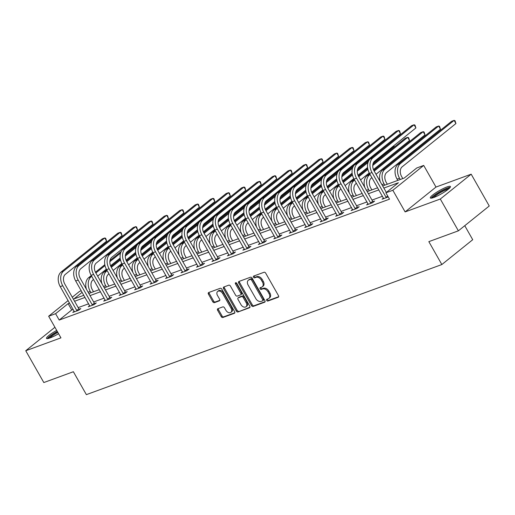 <?xml version="1.0" encoding="UTF-8"?>
<svg xmlns="http://www.w3.org/2000/svg" width="515" height="515" viewBox="0 0 515 515"><rect width="100%" height="100%" fill="white"/><g stroke="black" fill="none" stroke-linecap="round" stroke-linejoin="round"><path stroke-width="0.77" d="M266.693 300.412A1.017 0.708 -128.8 0 0 267.871 301.037L278.209 297.252A1.455 1.011 -128.8 0 0 278.409 297.142A1.455 1.011 -128.8 0 0 278.473 295.649L265.701 273.169A1.455 1.011 -128.8 0 0 264.021 272.274L253.683 276.059A1.017 0.708 -128.8 0 0 254.674 277.81L256.013 277.321A4.661 3.225 -128.8 0 1 261.395 280.173L262.463 282.046A4.661 3.225 -128.8 0 1 262.27 286.816A4.661 3.225 -128.8 0 1 261.62 287.183L260.281 287.673A1.017 0.708 -128.8 0 0 261.272 289.424L262.611 288.934A4.661 3.225 -128.8 0 1 267.993 291.793L269.055 293.666A4.661 3.225 -128.8 0 1 268.869 298.436A4.661 3.225 -128.8 0 1 268.212 298.797L266.879 299.292A1.017 0.708 -128.8 0 0 266.693 300.412M267.369 299.112A1.017 0.708 -128.8 0 0 268.708 300.367L278.673 296.717M254.172 275.879A1.017 0.708 -128.8 0 0 255.511 277.134L256.843 276.645L256.013 277.321M260.77 287.492A1.017 0.708 -128.8 0 0 262.109 288.754L263.442 288.265L262.611 288.934M56.714 330.424A11.575 1.906 -29.6 0 0 46.485 338.413A11.575 1.906 -29.6 0 0 50.045 337.93A11.575 1.906 -29.6 0 0 58.588 333.72M433.875 197.464A11.575 1.906 -29.6 0 0 445.069 191.593A11.575 1.906 -29.6 0 0 450.445 186.514A11.575 1.906 -29.6 0 0 446.885 186.99A11.575 1.906 -29.6 0 0 435.696 192.861A11.575 1.906 -29.6 0 0 430.321 197.94A11.575 1.906 -29.6 0 0 433.875 197.464M217.89 308.691A1.455 1.011 -128.8 0 0 217.684 308.807A1.455 1.011 -128.8 0 0 217.626 310.3L221.212 316.603A1.455 1.011 -128.8 0 0 222.892 317.498L234.376 313.294A1.455 1.011 -128.8 0 0 234.576 313.184A1.455 1.011 -128.8 0 0 234.64 311.691L221.868 289.211A1.455 1.011 -128.8 0 0 220.182 288.316L208.704 292.52A1.455 1.011 -128.8 0 0 208.498 292.636A1.455 1.011 -128.8 0 0 208.44 294.123L212.766 301.745A1.455 1.011 -128.8 0 0 214.452 302.633L219.364 300.837A1.455 1.011 -128.8 0 0 219.564 300.721A1.455 1.011 -128.8 0 0 219.628 299.234L217.478 295.456A3.895 2.697 -128.8 0 1 217.639 291.464A3.895 2.697 -128.8 0 1 222.686 293.55L231.093 308.35A3.895 2.697 -128.8 0 1 230.932 312.335A3.895 2.697 -128.8 0 1 225.885 310.255L224.489 307.79A1.455 1.011 -128.8 0 0 222.802 306.895L217.89 308.691M73.188 309.444L71.72 309.985L59.206 320.053L55.594 313.693L48.655 316.229L68.141 300.554M458.382 230.829L440.312 199.022L471.18 174.186L489.25 205.994L458.382 230.829L428.841 241.644L441.851 264.543L86.372 394.638L73.362 371.733L43.82 382.548L25.75 350.741L60.944 337.859L48.655 316.229M471.18 174.186L435.986 187.061L405.118 211.903L440.312 199.022M405.118 211.903L392.836 190.273L385.896 192.81L398.41 182.741L383.855 188.065M59.206 320.053L389.507 199.17L385.896 192.81M251.468 305.53A1.455 1.011 -128.8 0 0 253.155 306.425L264.633 302.221A1.455 1.011 -128.8 0 0 264.839 302.105A1.455 1.011 -128.8 0 0 264.897 300.618L252.125 278.139A1.455 1.011 -128.8 0 0 250.445 277.244L238.966 281.447A1.455 1.011 -128.8 0 0 238.76 281.557A1.455 1.011 -128.8 0 0 238.703 283.05L251.468 305.53L252.305 304.861A1.455 1.011 -128.8 0 0 253.985 305.755L265.096 301.687M249.505 307.758L238.02 311.961A1.455 1.011 -128.8 0 1 236.34 311.066L223.568 288.587A1.455 1.011 -128.8 0 1 223.632 287.1A1.455 1.011 -128.8 0 1 223.832 286.984L228.744 285.181A1.455 1.011 -128.8 0 1 230.43 286.076L235.606 295.192A1.455 1.011 -128.8 0 0 237.293 296.086L240.55 294.895A1.455 1.011 -128.8 0 0 240.756 294.78A1.455 1.011 -128.8 0 0 240.814 293.286L235.419 283.797A1.017 0.708 -128.8 0 1 236.784 283.302L249.769 306.155A1.455 1.011 -128.8 0 1 249.711 307.642A1.455 1.011 -128.8 0 1 249.505 307.758L249.865 307.468M54.925 327.263L25.75 350.741M441.851 264.543L472.719 239.707L464.762 225.699M382.478 196.254L372.004 200.09M367.008 201.919L356.541 205.749M351.545 207.577L341.078 211.407M336.083 213.236L325.615 217.066M320.62 218.894L310.146 222.725M305.157 224.553L294.683 228.383M289.688 230.211L279.22 234.042M274.225 235.87L263.757 239.707M258.762 241.535L248.288 245.365M243.299 247.194L232.825 251.024M227.83 252.852L217.362 256.682M212.367 258.511L201.899 262.341M196.904 264.169L186.436 268M181.441 269.828L170.967 273.658M165.978 275.486L155.504 279.323M150.509 281.145L140.041 284.982M135.046 286.81L124.579 290.64M119.583 292.469L109.116 296.299M104.12 298.127L93.646 301.957M88.657 303.786L78.183 307.616M388.22 196.904L382.072 199.241L383.514 198.082M368.051 203.74L366.609 204.899L372.557 202.723L374.643 201.043L373.034 201.635M352.582 209.399L351.146 210.558L357.095 208.382L359.18 206.702L357.571 207.294M337.119 215.058L335.683 216.216L341.632 214.04L343.717 212.36L342.108 212.953M321.656 220.723L320.214 221.875L326.162 219.699L328.248 218.025L326.639 218.611M306.193 226.381L304.751 227.533L310.7 225.358L312.785 223.684L311.176 224.27M290.724 232.04L289.288 233.198L295.237 231.023L297.322 229.342L295.713 229.928M275.261 237.698L273.826 238.857L279.774 236.681L281.86 235.001L280.25 235.587M259.798 243.357L258.363 244.516L264.311 242.34L266.397 240.66L264.787 241.252M244.335 249.015L242.893 250.174L248.842 247.998L250.927 246.318L249.318 246.91M228.872 254.674L227.43 255.833L233.379 253.657L235.464 251.977L233.855 252.569M213.403 260.339L211.968 261.491L217.916 259.315L220.002 257.635L218.392 258.227M197.94 265.998L196.505 267.15L202.453 264.974L204.539 263.3L202.929 263.886M182.477 271.656L181.042 272.815L186.984 270.632L189.069 268.959L187.466 269.545M167.014 277.315L165.572 278.473L171.521 276.298L173.607 274.617L171.997 275.203M151.545 282.973L150.11 284.132L156.058 281.956L158.144 280.276L156.534 280.862M136.082 288.632L134.647 289.791L140.595 287.615L142.681 285.934L141.071 286.527M120.619 294.29L119.184 295.449L125.132 293.273L127.218 291.593L125.609 292.185M105.157 299.949L103.715 301.108L109.663 298.932L111.749 297.252L110.139 297.844M89.694 305.614L88.252 306.766L94.2 304.59L96.286 302.91L94.676 303.502M74.224 311.272L72.789 312.425L78.737 310.249L80.823 308.575L79.213 309.161M72.28 297.219L79.522 291.393L81.254 290.756M382.651 185.947L404.249 178.042L416.764 167.974L423.703 165.431L392.836 190.273M435.986 187.061L423.703 165.431M69.577 303.084L68.109 303.618L55.594 313.693M378.86 189.893L368.392 193.724M363.397 195.552L352.93 199.389M347.934 201.211L337.46 205.047M332.471 206.876L321.997 210.706M317.002 212.534L306.534 216.364M301.539 218.193L291.072 222.023M286.076 223.851L275.609 227.682M270.613 229.51L260.139 233.34M255.144 235.168L244.677 238.999M239.681 240.827L229.214 244.664M224.218 246.492L213.751 250.322M208.755 252.15L198.281 255.981M193.292 257.809L182.819 261.639M177.823 263.468L167.356 267.298M162.36 269.126L151.893 272.956M146.897 274.785L136.43 278.615M131.434 280.443L120.961 284.28M115.972 286.102L105.498 289.939M100.502 291.767L90.035 295.597M85.039 297.425L74.572 301.256M82.142 292.327L73.948 298.919L83.836 295.301M88.831 293.473L99.298 289.642M104.294 287.814L114.761 283.984M119.757 282.156L130.231 278.325M135.22 276.497L145.694 272.667M150.689 270.839L161.156 267.008M166.152 265.18L176.619 261.343M181.615 259.521L192.082 255.685M197.078 253.856L207.551 250.026M212.541 248.198L223.014 244.368M228.01 242.539L238.477 238.709M243.473 236.881L253.94 233.05M258.936 231.222L269.409 227.392M274.398 225.564L284.872 221.733M289.868 219.905L300.335 216.068M305.331 214.246L315.798 210.41M320.793 208.581L331.261 204.751M336.256 202.923L346.73 199.093M351.719 197.264L362.193 193.434M367.189 191.606L377.656 187.775M71.72 309.985L68.109 303.618M268.869 298.436L269.699 297.76A4.661 3.225 -128.8 0 0 269.892 292.99L269.055 293.666M263.442 288.265A4.661 3.225 -128.8 0 1 268.83 291.117L269.892 292.99M262.27 286.816L263.101 286.147A4.661 3.225 -128.8 0 0 263.294 281.377L262.463 282.046M256.843 276.645A4.661 3.225 -128.8 0 1 262.232 279.503L263.294 281.377M239.333 281.312A1.455 1.011 -128.8 0 0 239.533 282.381L252.305 304.861M262.573 300.863A1.017 0.708 -128.8 0 0 262.753 299.743L251.545 280.005A1.017 0.708 -128.8 0 0 250.367 279.381L248.957 279.903A4.661 3.225 -128.8 0 0 248.307 280.263A4.661 3.225 -128.8 0 0 248.114 285.033L255.775 298.526A4.661 3.225 -128.8 0 0 261.163 301.384L262.573 300.863M263.403 300.194A1.017 0.708 -128.8 0 0 263.59 299.073L262.753 299.743M248.307 280.263L249.138 279.594A4.661 3.225 -128.8 0 1 249.794 279.227L251.204 278.712A1.017 0.708 -128.8 0 1 252.382 279.336L263.59 299.073M249.968 307.223L238.02 311.961M224.205 286.849A1.455 1.011 -128.8 0 0 224.405 287.917L237.177 310.397A1.455 1.011 -128.8 0 0 238.857 311.292M241.387 294.226A1.455 1.011 -128.8 0 0 241.587 294.11A1.455 1.011 -128.8 0 0 241.651 292.617L236.256 283.128L235.419 283.797M236.102 282.696A1.017 0.708 -128.8 0 0 236.256 283.128M240.981 304.655A3.895 2.697 -128.8 0 0 246.028 306.74A3.895 2.697 -128.8 0 0 246.189 302.749L243.228 297.535A1.455 1.011 -128.8 0 0 241.541 296.64L238.284 297.837A1.455 1.011 -128.8 0 0 238.078 297.947A1.455 1.011 -128.8 0 0 238.02 299.44L240.981 304.655M246.028 306.74L246.865 306.065A3.895 2.697 -128.8 0 0 247.02 302.08L246.189 302.749M238.76 297.451A1.455 1.011 -128.8 0 1 238.915 297.277A1.455 1.011 -128.8 0 1 239.121 297.161L242.378 295.971A1.455 1.011 -128.8 0 1 244.059 296.865L247.02 302.08M230.932 312.335L231.769 311.665A3.895 2.697 -128.8 0 0 231.93 307.68L231.093 308.35M217.639 291.464L218.476 290.795A3.895 2.697 -128.8 0 1 223.523 292.88L231.93 307.68M209.071 292.385A1.455 1.011 -128.8 0 0 209.27 293.453L213.603 301.069A1.455 1.011 -128.8 0 0 215.283 301.964L219.828 300.303M218.263 308.556A1.455 1.011 -128.8 0 0 218.463 309.624L222.042 315.933A1.455 1.011 -128.8 0 0 223.729 316.828L234.84 312.76M402.781 178.583L401.61 176.523A7.416 5.214 -110.1 0 1 402.17 166.809L455.936 123.542L454.133 120.362L400.361 163.628A11.13 7.822 69.9 0 0 399.524 178.203L400.264 179.503M455.936 123.542L455.015 120.716L454.133 120.362L451.655 121.27L397.883 164.53A11.13 7.822 69.9 0 0 397.046 179.111L397.786 180.411M386.411 197.651L386.063 197.297L387.698 195.983M386.347 192.449L374.083 170.864A7.416 5.214 -110.1 0 1 374.643 161.144L415.895 127.952L414.092 124.772L372.834 157.963A11.13 7.822 69.9 0 0 371.997 172.544L386.063 197.297M415.895 127.952L414.974 125.126L414.092 124.772L411.614 125.679L370.356 158.871A11.13 7.822 69.9 0 0 369.519 173.452L383.681 198.648M432.214 197.985A10.017 1.648 150.4 0 1 432.349 197.631A10.017 1.648 150.4 0 1 440.801 191.438A10.017 1.648 150.4 0 1 449.511 188.162M448.417 189.153A9.27 1.526 -29.6 0 0 440.563 192.552A9.27 1.526 -29.6 0 0 433.624 197.554M450.219 187.331A11.497 1.893 -29.6 0 0 440.022 191.599A11.497 1.893 -29.6 0 0 431.139 198.172M57.3 331.448A11.497 1.893 -29.6 0 0 47.309 338.645M48.384 338.458A10.017 1.648 150.4 0 1 57.423 331.666M57.841 332.407A9.27 1.526 -29.6 0 0 49.794 338.02M387.312 184.241L386.147 182.181A7.416 5.214 -110.1 0 1 386.707 172.467L440.473 129.201L438.664 126.02L384.898 169.287A11.13 7.822 69.9 0 0 384.061 183.861L384.802 185.162M384.898 169.287L382.42 170.195L436.186 126.928L438.664 126.02L439.553 126.375L440.473 129.201M382.42 170.195A11.13 7.822 69.9 0 0 380.27 181.756M371.849 189.9L370.684 187.846A7.416 5.214 -110.1 0 1 371.238 178.126L371.882 177.611M370.073 174.43L369.435 174.946A11.13 7.822 69.9 0 0 368.598 189.52L369.332 190.82M376.021 174.276L425.01 134.859L423.201 131.679L374.212 171.096M373.806 170.343L420.723 132.587L423.201 131.679L424.083 132.033L425.01 134.859M369.648 173.684L366.957 175.853A11.13 7.822 69.9 0 0 364.807 187.415M370.948 203.309L370.594 202.955L372.68 201.281L358.62 176.523A7.416 5.214 -110.1 0 1 359.174 166.809L400.432 133.61L398.623 130.43L357.371 163.622A11.13 7.822 69.9 0 0 356.535 178.203L370.594 202.955M400.432 133.61L399.511 130.784L398.623 130.43L396.144 131.338L354.893 164.53A11.13 7.822 69.9 0 0 354.056 179.111L368.219 204.313M372.68 201.281L373.427 202.022M355.485 208.968L355.131 208.62L357.217 206.94L343.157 182.181A7.416 5.214 -110.1 0 1 343.711 172.467L384.969 139.269L383.16 136.089L341.902 169.287A11.13 7.822 69.9 0 0 341.072 183.861L355.131 208.62M384.969 139.269L384.042 136.443L383.16 136.089L380.682 136.996L339.424 170.195A11.13 7.822 69.9 0 0 338.593 184.769L352.756 209.972M357.217 206.94L357.964 207.687M356.386 195.558L355.221 193.505A7.416 5.214 -110.1 0 1 355.775 183.784L356.419 183.269M354.61 180.089L353.966 180.604A11.13 7.822 69.9 0 0 353.135 195.179L353.869 196.479M360.558 179.935L369.249 172.943M373.459 169.557L409.547 140.518L407.738 137.338L372.744 165.495M372.886 164.291L405.26 138.245L407.738 137.338L408.62 137.692L409.547 140.518M367.916 169.384L358.749 176.754M367.716 168.45L358.343 176.001M354.185 179.342L351.488 181.512A11.13 7.822 69.9 0 0 349.344 193.074M340.924 201.217L339.752 199.163A7.416 5.214 -110.1 0 1 340.312 189.443L340.956 188.928M339.147 185.748L338.503 186.263A11.13 7.822 69.9 0 0 337.666 200.844L338.406 202.138M345.095 185.593L353.779 178.608M357.996 175.216L367.581 167.504M373.343 162.869L394.084 146.176L393.821 145.713M367.993 162.534L357.281 171.154M352.447 175.042L343.286 182.413M368.695 160.886L357.423 169.956M352.254 174.115L342.874 181.66M338.722 185.001L336.025 187.17A11.13 7.822 69.9 0 0 333.875 198.732M394.001 145.565L394.084 146.176M325.454 206.876L324.289 204.822A7.416 5.214 -110.1 0 1 324.849 195.101L325.486 194.586M323.684 191.406L323.04 191.921A11.13 7.822 69.9 0 0 322.203 206.502L322.944 207.796M329.632 191.258L338.316 184.267M342.527 180.874L352.118 173.162M357.873 168.527L378.615 151.841L378.351 151.378M352.53 168.193L341.812 176.812M336.984 180.701L327.823 188.078M353.226 166.545L341.96 175.615M336.791 179.774L327.411 187.318M323.259 190.659L320.562 192.829A11.13 7.822 69.9 0 0 318.412 204.397M378.538 151.23L378.615 151.841M340.022 214.633L339.668 214.279L341.754 212.598L327.688 187.846A7.416 5.214 -110.1 0 1 328.248 178.126L369.506 144.927L367.697 141.747L326.439 174.946A11.13 7.822 69.9 0 0 325.602 189.52L339.668 214.279M369.506 144.927L368.579 142.101L367.697 141.747L365.219 142.655L323.961 175.853A11.13 7.822 69.9 0 0 323.124 190.428L337.293 215.631M341.754 212.598L342.494 213.345M324.553 220.291L324.205 219.937L326.291 218.257L312.225 193.505A7.416 5.214 -110.1 0 1 312.785 183.784L354.037 150.586L352.234 147.406L310.976 180.604A11.13 7.822 69.9 0 0 310.139 195.179L324.205 219.937M354.037 150.586L353.116 147.76L352.234 147.406L349.756 148.314L308.498 181.512A11.13 7.822 69.9 0 0 307.661 196.086L321.824 221.289M326.291 218.257L327.031 219.004M309.09 225.95L308.736 225.596L310.822 223.916L296.762 199.163A7.416 5.214 -110.1 0 1 297.322 189.443L338.574 156.251L336.765 153.064L295.513 186.263A11.13 7.822 69.9 0 0 294.677 200.837L308.736 225.596M338.574 156.251L337.653 153.418L336.765 153.064L334.286 153.972L293.035 187.17A11.13 7.822 69.9 0 0 292.198 201.745L306.361 226.948M310.822 223.916L311.569 224.662M293.627 231.608L293.273 231.254L295.359 229.574L281.299 204.822A7.416 5.214 -110.1 0 1 281.853 195.101L323.111 161.91L321.302 158.729L280.051 191.921A11.13 7.822 69.9 0 0 279.214 206.502L293.273 231.254M323.111 161.91L322.184 159.084L321.302 158.729L318.824 159.631L277.572 192.829A11.13 7.822 69.9 0 0 276.735 207.403L290.898 232.606M295.359 229.574L296.106 230.321M278.164 237.267L277.81 236.913L279.896 235.239L265.83 210.481A7.416 5.214 -110.1 0 1 266.39 200.76L307.648 167.568L305.839 164.388L264.581 197.58A11.13 7.822 69.9 0 0 263.744 212.161L277.81 236.913M307.648 167.568L306.721 164.742L305.839 164.388L303.361 165.296L262.103 198.487A11.13 7.822 69.9 0 0 261.272 213.068L275.435 238.265M279.896 235.239L280.636 235.979M262.702 242.926L262.347 242.571L264.433 240.898L250.367 216.139A7.416 5.214 -110.1 0 1 250.927 206.425L292.179 173.227L290.376 170.047L249.118 203.238A11.13 7.822 69.9 0 0 248.282 217.819L262.347 242.571M292.179 173.227L291.258 170.401L290.376 170.047L287.898 170.954L246.64 204.146A11.13 7.822 69.9 0 0 245.803 218.727L259.972 243.923M264.433 240.898L265.174 241.638M247.232 248.584L246.885 248.23L248.97 246.556L234.904 221.798A7.416 5.214 -110.1 0 1 235.464 212.083L276.716 178.885L274.913 175.705L233.655 208.903A11.13 7.822 69.9 0 0 232.819 223.478L246.885 248.23M276.716 178.885L275.795 176.059L274.913 175.705L272.435 176.613L231.177 209.805A11.13 7.822 69.9 0 0 230.34 224.386L244.503 249.588M248.97 246.556L249.711 247.297M231.769 254.243L231.415 253.895L233.501 252.215L219.442 227.456A7.416 5.214 -110.1 0 1 219.995 217.742L261.253 184.544L259.444 181.364L218.193 214.562A11.13 7.822 69.9 0 0 217.356 229.136L231.415 253.895M261.253 184.544L260.332 181.718L259.444 181.364L256.966 182.271L215.714 215.47A11.13 7.822 69.9 0 0 214.877 230.044L229.04 255.247M233.501 252.215L234.248 252.962M216.306 259.908L215.952 259.554L218.038 257.873L203.979 233.121A7.416 5.214 -110.1 0 1 204.532 223.401L245.79 190.202L243.981 187.022L202.73 220.22A11.13 7.822 69.9 0 0 201.893 234.795L215.952 259.554M245.79 190.202L244.863 187.376L243.981 187.022L241.503 187.93L200.251 221.128A11.13 7.822 69.9 0 0 199.414 235.703L213.577 260.905M218.038 257.873L218.785 258.62M200.844 265.566L200.49 265.212L202.575 263.532L188.509 238.78A7.416 5.214 -110.1 0 1 189.069 229.059L230.327 195.861L228.518 192.681L187.26 225.879A11.13 7.822 69.9 0 0 186.424 240.453L200.49 265.212M230.327 195.861L229.4 193.035L228.518 192.681L226.04 193.589L184.782 226.787A11.13 7.822 69.9 0 0 183.945 241.361L198.114 266.564M202.575 263.532L203.316 264.279M185.381 271.225L185.027 270.871L187.112 269.191L173.046 244.438A7.416 5.214 -110.1 0 1 173.607 234.718L214.858 201.526L213.055 198.346L171.798 231.538A11.13 7.822 69.9 0 0 170.961 246.119L185.027 270.871M214.858 201.526L213.937 198.693L213.055 198.346L210.577 199.247L169.319 232.445A11.13 7.822 69.9 0 0 168.482 247.02L182.645 272.223M187.112 269.191L187.853 269.937M169.911 276.883L169.564 276.529L171.649 274.849L157.584 250.097A7.416 5.214 -110.1 0 1 158.144 240.376L199.395 207.184L197.593 204.004L156.335 237.196A11.13 7.822 69.9 0 0 155.498 251.777L169.564 276.529M199.395 207.184L198.475 204.358L197.593 204.004L195.114 204.912L153.856 238.104A11.13 7.822 69.9 0 0 153.019 252.685L167.182 277.881M171.649 274.849L172.39 275.596M154.448 282.542L154.094 282.188L156.18 280.514L142.121 255.755A7.416 5.214 -110.1 0 1 142.674 246.035L183.932 212.843L182.123 209.663L140.872 242.855A11.13 7.822 69.9 0 0 140.035 257.436L154.094 282.188M183.932 212.843L183.005 210.017L182.123 209.663L179.645 210.571L138.393 243.762A11.13 7.822 69.9 0 0 137.556 258.343L151.719 283.54M156.18 280.514L156.927 281.254M138.986 288.2L138.632 287.846L140.717 286.173L126.658 261.414A7.416 5.214 -110.1 0 1 127.211 251.7L168.469 218.502L166.66 215.322L125.403 248.513A11.13 7.822 69.9 0 0 124.572 263.094L138.632 287.846M168.469 218.502L167.542 215.676L166.66 215.322L164.182 216.229L122.924 249.421A11.13 7.822 69.9 0 0 122.094 264.002L136.256 289.198M140.717 286.173L141.464 286.913M123.523 293.859L123.169 293.511L125.254 291.831L111.189 267.073A7.416 5.214 -110.1 0 1 111.749 257.358L153.007 224.16L151.198 220.98L109.94 254.178A11.13 7.822 69.9 0 0 109.103 268.753L123.169 293.511M153.007 224.16L152.08 221.334L151.198 220.98L148.719 221.888L107.461 255.08A11.13 7.822 69.9 0 0 106.624 269.66L120.793 294.863M125.254 291.831L125.995 292.578M108.053 299.524L107.706 299.17L109.792 297.49L95.726 272.731A7.416 5.214 -110.1 0 1 96.286 263.017L137.537 229.819L135.735 226.639L94.477 259.837A11.13 7.822 69.9 0 0 93.64 274.411L107.706 299.17M137.537 229.819L136.617 226.993L135.735 226.639L133.256 227.546L91.998 260.745A11.13 7.822 69.9 0 0 91.161 275.319L105.324 300.522M109.792 297.49L110.532 298.236M92.591 305.183L92.237 304.829L94.322 303.148L80.263 278.396A7.416 5.214 -110.1 0 1 80.816 268.675L122.074 235.477L120.265 232.297L79.014 265.495A11.13 7.822 69.9 0 0 78.177 280.07L92.237 304.829M122.074 235.477L121.154 232.651L120.265 232.297L117.787 233.205L76.535 266.403A11.13 7.822 69.9 0 0 75.699 280.978L89.861 306.18M94.322 303.148L95.069 303.895M77.128 310.841L76.774 310.487L78.859 308.807L64.8 284.055A7.416 5.214 -110.1 0 1 65.353 274.334L106.611 241.142L104.803 237.956L63.551 271.154A11.13 7.822 69.9 0 0 62.714 285.728L76.774 310.487M106.611 241.142L105.684 238.31L104.803 237.956L102.324 238.863L61.073 272.062A11.13 7.822 69.9 0 0 60.236 286.636L74.398 311.839M78.859 308.807L79.606 309.554M309.991 212.534L308.826 210.481A7.416 5.214 -110.1 0 1 309.38 200.76L310.024 200.245M308.215 197.065L307.577 197.58A11.13 7.822 69.9 0 0 306.74 212.161L307.474 213.455M314.163 196.917L322.853 189.926M327.064 186.533L336.656 178.821M342.411 174.186L363.152 157.5L362.888 157.036M337.068 173.851L326.349 182.477M321.521 186.359L312.36 193.737M337.763 172.203L326.491 181.274M321.328 185.432L311.948 192.977M307.796 196.318L305.099 198.487A11.13 7.822 69.9 0 0 302.949 210.056M363.075 156.888L363.152 157.5M294.529 218.199L293.363 216.139A7.416 5.214 -110.1 0 1 293.917 206.425L294.561 205.903M292.752 202.723L292.114 203.238A11.13 7.822 69.9 0 0 291.278 217.819L292.011 219.12M298.7 202.575L307.391 195.584M311.601 192.198L321.193 184.479M326.948 179.844L347.689 163.158L347.425 162.695M321.598 179.516L310.886 188.136M306.058 192.024L296.891 199.395M322.3 177.862L311.028 186.932M305.865 191.091L296.486 198.636M292.327 201.977L289.636 204.146A11.13 7.822 69.9 0 0 287.486 215.714M347.612 162.547L347.689 163.158M279.066 223.858L277.894 221.798A7.416 5.214 -110.1 0 1 278.454 212.083L279.098 211.562M277.289 208.382L276.645 208.903A11.13 7.822 69.9 0 0 275.808 223.478L276.549 224.778M283.237 208.234L291.921 201.243M296.138 197.857L305.723 190.138M311.485 185.503L332.227 168.817L331.963 168.353M306.135 185.175L295.423 193.795M290.589 197.683L281.428 205.054M306.837 183.527L295.565 192.591M290.396 196.749L281.016 204.294M276.864 207.635L274.167 209.805A11.13 7.822 69.9 0 0 272.023 221.373M332.143 168.205L332.227 168.817M263.603 229.516L262.431 227.456A7.416 5.214 -110.1 0 1 262.991 217.742L263.635 217.227M261.826 214.04L261.182 214.562A11.13 7.822 69.9 0 0 260.345 229.136L261.086 230.437M267.774 213.892L276.458 206.901M280.675 203.515L290.26 195.797M296.022 191.162L316.757 174.476L316.5 174.012M290.672 190.833L279.96 199.453M275.126 203.341L265.965 210.712M291.374 189.185L280.102 198.249M274.933 202.408L265.553 209.953M261.401 213.3L258.704 215.47A11.13 7.822 69.9 0 0 256.554 227.031M316.68 173.864L316.757 174.476M248.133 235.175L246.968 233.121A7.416 5.214 -110.1 0 1 247.528 223.401L248.166 222.886M246.363 219.705L245.719 220.22A11.13 7.822 69.9 0 0 244.882 234.795L245.623 236.095M252.305 219.551L260.996 212.56M265.206 209.174L274.798 201.455M280.553 196.827L301.294 180.134L301.03 179.671M275.21 196.492L264.491 205.112M259.663 209L250.502 216.371M275.905 194.844L264.639 203.908M259.47 208.066L250.09 215.618M245.938 218.959L243.241 221.128A11.13 7.822 69.9 0 0 241.091 232.69M301.217 179.523L301.294 180.134M232.671 240.833L231.505 238.78A7.416 5.214 -110.1 0 1 232.059 229.059L232.703 228.544M230.894 225.364L230.257 225.879A11.13 7.822 69.9 0 0 229.42 240.453L230.154 241.754M236.842 225.209L245.533 218.225M249.743 214.832L259.335 207.114M265.09 202.485L285.831 185.793L285.568 185.329M259.747 202.15L249.028 210.77M244.2 214.658L235.04 222.029M260.442 200.502L249.17 209.573M244.007 213.725L234.628 221.276M230.475 224.617L227.778 226.787A11.13 7.822 69.9 0 0 225.628 238.348M285.754 185.181L285.831 185.793M217.208 246.492L216.043 244.438A7.416 5.214 -110.1 0 1 216.596 234.718L217.24 234.203M215.431 231.023L214.787 231.538A11.13 7.822 69.9 0 0 213.957 246.119L214.691 247.412M221.379 230.875L230.07 223.883M234.28 220.491L243.865 212.779M249.627 208.144L270.369 191.458L270.105 190.994M244.277 207.809L233.565 216.429M228.737 220.317L219.57 227.688M244.979 206.161L233.707 215.231M228.538 219.39L219.165 226.935M215.006 230.276L212.315 232.445A11.13 7.822 69.9 0 0 210.165 244.007M270.291 190.846L270.369 191.458M201.745 252.15L200.573 250.097A7.416 5.214 -110.1 0 1 201.133 240.376L201.777 239.861M199.968 236.681L199.324 237.196A11.13 7.822 69.9 0 0 198.487 251.777L199.228 253.071M205.916 236.533L214.601 229.542M218.817 226.149L228.403 218.437M234.164 213.802L254.906 197.116L254.642 196.653M228.815 213.468L218.103 222.094M213.268 225.976L204.107 233.353M229.516 211.82L218.244 220.89M213.075 225.049L203.695 232.593M199.543 235.934L196.846 238.104A11.13 7.822 69.9 0 0 194.702 249.672M254.822 196.505L254.906 197.116M186.282 257.809L185.11 255.755A7.416 5.214 -110.1 0 1 185.67 246.035L186.308 245.52M184.505 242.34L183.861 242.855A11.13 7.822 69.9 0 0 183.025 257.436L183.765 258.73M190.453 242.192L199.138 235.201M203.348 231.808L212.94 224.096M218.701 219.461L239.436 202.775L239.172 202.311M213.352 219.132L202.64 227.752M197.805 231.634L188.645 239.012M214.047 217.478L202.781 226.549M197.612 230.707L188.232 238.252M184.08 241.593L181.383 243.762A11.13 7.822 69.9 0 0 179.233 255.331M239.359 202.163L239.436 202.775M170.813 263.474L169.647 261.414A7.416 5.214 -110.1 0 1 170.208 251.7L170.845 251.178M169.042 247.998L168.399 248.513A11.13 7.822 69.9 0 0 167.562 263.094L168.296 264.395M174.984 247.85L183.675 240.859M187.885 237.473L197.477 229.754M203.232 225.119L223.974 208.433L223.71 207.97M197.889 224.791L187.17 233.411M182.342 237.299L173.182 244.67M198.584 223.137L187.318 232.207M182.149 236.366L172.77 243.91M168.617 247.251L165.92 249.421A11.13 7.822 69.9 0 0 163.77 260.989M223.896 207.822L223.974 208.433M155.35 269.133L154.185 267.073A7.416 5.214 -110.1 0 1 154.738 257.358L155.382 256.843M153.573 253.657L152.936 254.178A11.13 7.822 69.9 0 0 152.099 268.753L152.833 270.053M159.521 253.509L168.212 246.518M172.422 243.132L182.014 235.413M187.769 230.778L208.511 214.092L208.247 213.628M182.419 230.45L171.707 239.069M166.879 242.958L157.712 250.329M183.121 228.802L171.849 237.866M166.686 242.024L157.307 249.569M153.148 252.917L150.457 255.086A11.13 7.822 69.9 0 0 148.307 266.648M208.433 213.48L208.511 214.092M139.887 274.791L138.722 272.738A7.416 5.214 -110.1 0 1 139.275 263.017L139.919 262.502M138.11 259.322L137.466 259.837A11.13 7.822 69.9 0 0 136.636 274.411L137.37 275.712M144.058 259.167L152.743 252.176M156.959 248.79L166.545 241.072M172.306 236.443L193.048 219.751L192.784 219.287M166.957 236.108L156.245 244.728M151.416 248.616L142.249 255.987M167.658 234.46L156.386 243.524M151.217 247.683L141.837 255.228M137.685 258.575L134.988 260.745A11.13 7.822 69.9 0 0 132.844 272.306M192.964 219.139L193.048 219.751M124.424 280.45L123.252 278.396A7.416 5.214 -110.1 0 1 123.812 268.675L124.456 268.161M122.647 264.98L122.004 265.495A11.13 7.822 69.9 0 0 121.167 280.07L121.907 281.37M128.596 264.826L137.28 257.835M141.496 254.449L151.082 246.73M156.843 242.102L177.578 225.409L177.321 224.946M151.494 241.767L140.782 250.387M135.947 254.275L126.787 261.646M152.195 240.119L140.923 249.183M135.754 253.341L126.375 260.893M122.222 264.234L119.525 266.403A11.13 7.822 69.9 0 0 117.375 277.965M177.501 224.798L177.578 225.409M108.955 286.108L107.79 284.055A7.416 5.214 -110.1 0 1 108.35 274.334L108.987 273.819M107.184 270.639L106.541 271.154A11.13 7.822 69.9 0 0 105.704 285.728L106.444 287.029M113.126 270.484L121.817 263.5M126.027 260.107L135.619 252.389M141.374 247.76L162.116 231.068L161.852 230.604M136.031 247.425L125.312 256.045M120.484 259.933L111.324 267.304M136.726 245.777L125.46 254.848M120.291 259L110.912 266.551M106.76 269.892L104.062 272.062A11.13 7.822 69.9 0 0 101.912 283.623M162.038 230.456L162.116 231.068M93.492 291.767L92.327 289.713A7.416 5.214 -110.1 0 1 92.88 279.993L93.524 279.478M91.715 276.298L91.078 276.812A11.13 7.822 69.9 0 0 90.241 291.393L90.975 292.687M97.663 276.149L106.354 269.158M110.564 265.766L120.156 258.054M125.911 253.419L146.653 236.733L146.389 236.269M120.568 253.084L109.849 261.704M105.021 265.592L95.861 272.963M121.263 251.436L109.991 260.506M104.828 264.665L95.449 272.21M91.297 275.551L88.599 277.72A11.13 7.822 69.9 0 0 86.449 289.282M146.575 236.121L146.653 236.733M268.708 300.367L267.871 301.037M255.511 277.134L254.674 277.81M262.109 288.754L261.272 289.424M268.83 291.117L267.993 291.793M262.232 279.503L261.395 280.173M278.57 296.968L278.209 297.252M239.533 282.381L238.703 283.05M264.993 301.932L264.633 302.221M253.985 305.755L253.155 306.425M252.382 279.336L251.545 280.005M251.204 278.712L250.367 279.381M249.794 279.227L248.957 279.903M237.177 310.397L236.34 311.066M224.405 287.917L223.568 288.587M241.651 292.617L240.814 293.286M244.059 296.865L243.228 297.535M242.378 295.971L241.541 296.64M239.121 297.161L238.284 297.837M223.523 292.88L222.686 293.55M219.725 300.548L219.364 300.837M215.283 301.964L214.452 302.633M213.603 301.069L212.766 301.745M209.27 293.453L208.44 294.123M234.731 313.011L234.376 313.294M223.729 316.828L222.892 317.498M222.042 315.933L221.212 316.603M218.463 309.624L217.626 310.3M399.524 178.203L397.046 179.111M400.361 163.628L397.883 164.53M371.997 172.544L369.519 173.452M372.834 157.963L370.356 158.871M384.061 183.861L381.911 184.647M368.598 189.52L366.448 190.305M369.435 174.946L366.957 175.853M356.535 178.203L354.056 179.111M357.371 163.622L354.893 164.53M341.072 183.861L338.593 184.769M341.902 169.287L339.424 170.195M353.135 195.179L350.985 195.964M353.966 180.604L351.488 181.512M337.666 200.844L335.523 201.629M338.503 186.263L336.025 187.17M322.203 206.502L320.053 207.288M323.04 191.921L320.562 192.829M325.602 189.52L323.124 190.428M326.439 174.946L323.961 175.853M310.139 195.179L307.661 196.086M310.976 180.604L308.498 181.512M294.677 200.837L292.198 201.745M295.513 186.263L293.035 187.17M279.214 206.502L276.735 207.403M280.051 191.921L277.572 192.829M263.744 212.161L261.272 213.068M264.581 197.58L262.103 198.487M248.282 217.819L245.803 218.727M249.118 203.238L246.64 204.146M232.819 223.478L230.34 224.386M233.655 208.903L231.177 209.805M217.356 229.136L214.877 230.044M218.193 214.562L215.714 215.47M201.893 234.795L199.414 235.703M202.73 220.22L200.251 221.128M186.424 240.453L183.945 241.361M187.26 225.879L184.782 226.787M170.961 246.119L168.482 247.02M171.798 231.538L169.319 232.445M155.498 251.777L153.019 252.685M156.335 237.196L153.856 238.104M140.035 257.436L137.556 258.343M140.872 242.855L138.393 243.762M124.572 263.094L122.094 264.002M125.403 248.513L122.924 249.421M109.103 268.753L106.624 269.66M109.94 254.178L107.461 255.08M93.64 274.411L91.161 275.319M94.477 259.837L91.998 260.745M78.177 280.07L75.699 280.978M79.014 265.495L76.535 266.403M62.714 285.728L60.236 286.636M63.551 271.154L61.073 272.062M306.74 212.161L304.59 212.946M307.577 197.58L305.099 198.487M291.278 217.819L289.127 218.605M292.114 203.238L289.636 204.146M275.808 223.478L273.665 224.263M276.645 208.903L274.167 209.805M260.345 229.136L258.202 229.922M261.182 214.562L258.704 215.47M244.882 234.795L242.732 235.58M245.719 220.22L243.241 221.128M229.42 240.453L227.27 241.245M230.257 225.879L227.778 226.787M213.957 246.119L211.807 246.904M214.787 231.538L212.315 232.445M198.487 251.777L196.344 252.562M199.324 237.196L196.846 238.104M183.025 257.436L180.881 258.221M183.861 242.855L181.383 243.762M167.562 263.094L165.412 263.88M168.399 248.513L165.92 249.421M152.099 268.753L149.949 269.538M152.936 254.178L150.457 255.086M136.636 274.411L134.486 275.197M137.466 259.837L134.988 260.745M121.167 280.07L119.023 280.855M122.004 265.495L119.525 266.403M105.704 285.728L103.554 286.52M106.541 271.154L104.062 272.062M90.241 291.393L88.091 292.179M91.078 276.812L88.599 277.72M263.551 300.116L262.714 300.786M241.587 294.11L240.756 294.78M238.915 297.277L238.078 297.947"/></g></svg>
